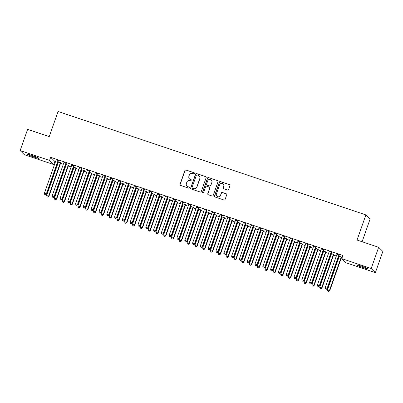 <?xml version="1.0" encoding="UTF-8"?>
<svg xmlns="http://www.w3.org/2000/svg" width="403" height="403" viewBox="0 0 403 403"><rect width="100%" height="100%" fill="white"/><g stroke="black" fill="none" stroke-linecap="round" stroke-linejoin="round"><path stroke-width="0.6" d="M194.422 173.431A0.574 0.564 -45.4 0 0 194.075 172.716L185.939 169.98A0.821 0.806 -45.4 0 0 184.901 170.494L180.015 184.367A0.821 0.806 -45.4 0 0 180.509 185.395L188.644 188.13A0.574 0.564 -45.4 0 0 189.239 187.183A0.574 0.564 -45.4 0 0 189.027 187.052L187.974 186.695A2.625 2.574 -45.4 0 1 186.393 183.405L186.801 182.252A2.625 2.574 -45.4 0 1 190.12 180.609L191.173 180.962A0.574 0.564 -45.4 0 0 191.763 180.015A0.574 0.564 -45.4 0 0 191.551 179.884L190.498 179.526A2.625 2.574 -45.4 0 1 188.916 176.237L189.324 175.083A2.625 2.574 -45.4 0 1 192.644 173.441L193.697 173.794A0.574 0.564 -45.4 0 0 194.422 173.431M194.342 172.902A0.574 0.564 -45.4 0 0 194.191 172.827L186.055 170.091A0.821 0.806 -45.4 0 0 185.017 170.605L180.131 184.478A0.821 0.806 -45.4 0 0 180.267 185.264M189.294 187.239A0.574 0.564 -45.4 0 0 189.138 187.163L187.974 186.695M191.818 180.07A0.574 0.564 -45.4 0 0 191.667 179.995L190.498 179.526M227.554 190.04A0.821 0.806 -45.4 0 0 228.592 189.526L229.962 185.632A0.821 0.806 -45.4 0 0 229.468 184.604L220.436 181.572A0.821 0.806 -45.4 0 0 219.398 182.085L214.512 195.959A0.821 0.806 -45.4 0 0 215.006 196.986L224.043 200.024A0.821 0.806 -45.4 0 0 225.076 199.51L226.733 194.805A0.821 0.806 -45.4 0 0 226.239 193.778L222.37 192.478A0.821 0.806 -45.4 0 0 221.338 192.992L220.517 195.324A2.191 2.151 -45.4 0 1 216.925 196.201A2.191 2.151 -45.4 0 1 216.416 193.949L219.635 184.816A2.191 2.151 -45.4 0 1 223.222 183.939A2.191 2.151 -45.4 0 1 223.73 186.191L223.197 187.712A0.821 0.806 -45.4 0 0 223.69 188.74L227.554 190.04M341.774 258.62L371.183 268.504L375.384 272.645L345.976 262.761L341.774 258.62L342.882 255.482L50.667 157.301L49.559 160.439L53.76 164.58L24.351 154.702L20.15 150.561L49.559 160.439M20.15 150.561L27.616 129.358L49.226 136.617L58.072 111.49L365.889 214.91L357.043 240.042L378.649 247.301L371.183 268.504M206.15 177.632A0.821 0.806 -45.4 0 0 205.656 176.605L196.619 173.567A0.821 0.806 -45.4 0 0 195.586 174.081L190.7 187.959A0.821 0.806 -45.4 0 0 191.193 188.987L200.226 192.019A0.821 0.806 -45.4 0 0 201.263 191.506L206.15 177.632M208.527 177.572L217.565 180.604A0.821 0.806 -45.4 0 1 218.058 181.632L213.172 195.505A0.821 0.806 -45.4 0 1 212.134 196.019L208.265 194.725A0.821 0.806 -45.4 0 1 207.772 193.692L209.756 188.065A0.821 0.806 -45.4 0 0 209.263 187.037L206.694 186.176A0.821 0.806 -45.4 0 0 205.656 186.69L203.596 192.548A0.574 0.564 -45.4 0 1 202.659 192.78A0.574 0.564 -45.4 0 1 202.523 192.191L207.49 178.081A0.821 0.806 -45.4 0 1 208.527 177.572L217.565 180.604M362.101 241.74L370.09 219.051L365.889 214.91M331.568 252.399L329.135 251.583M331.004 253.683L331.407 253.819M333.84 254.641L331.059 253.522M315.967 247.16L313.534 246.339M315.403 248.444L315.806 248.58M318.239 249.397L315.458 248.278M300.366 241.916L297.933 241.1M299.802 243.2L300.205 243.336M302.638 244.153L299.857 243.034M284.765 236.672L282.332 235.856M284.201 237.956L284.604 238.092M287.037 238.914L284.256 237.795M269.164 231.433L266.731 230.617M268.594 232.717L269.002 232.853M271.436 233.669L268.655 232.551M253.563 226.189L251.129 225.373M252.993 227.473L253.401 227.609M255.834 228.43L253.054 227.312M237.961 220.95L235.528 220.129M237.392 222.234L237.8 222.37M240.233 223.186L237.453 222.068M222.36 215.706L219.927 214.89M221.791 216.99L222.199 217.126M224.632 217.942L221.852 216.824M206.759 210.467L204.326 209.646M206.19 211.751L206.593 211.887M209.026 212.703L206.25 211.585M191.158 205.223L188.725 204.407M190.589 206.507L190.992 206.643M193.425 207.459L190.649 206.341M175.557 199.979L173.124 199.163M174.988 201.263L175.391 201.399M177.824 202.22L175.048 201.102M159.956 194.74L157.523 193.919M159.387 196.024L159.79 196.16M162.223 196.976L159.447 195.858M144.35 189.496L141.921 188.68M143.785 190.78L144.188 190.916M146.621 191.732L143.841 190.614M128.748 184.257L126.315 183.436M128.184 185.541L128.587 185.677M131.02 186.493L128.24 185.375M113.147 179.013L110.714 178.197M112.583 180.297L112.986 180.433M115.419 181.249L112.639 180.131M97.546 173.769L95.113 172.952M96.982 175.053L97.385 175.189M99.818 176.01L97.037 174.892M81.945 168.53L79.512 167.713M81.381 169.814L81.784 169.95M84.217 170.766L81.436 169.648M66.344 163.286L63.911 162.469M65.78 164.57L66.183 164.706M68.616 165.522L65.835 164.404M50.667 157.301L54.863 161.442L55.518 161.658M57.81 162.429L58.254 162.575M60.546 163.346L63.316 164.278M65.608 165.049L66.052 165.2M68.344 165.971L71.119 166.902M73.411 167.668L73.855 167.819M76.147 168.59L78.917 169.522M81.21 170.293L81.653 170.439M83.945 171.21L86.721 172.141M89.013 172.912L89.456 173.063M91.748 173.829L94.519 174.761M96.811 175.532L97.254 175.683M99.546 176.454L102.322 177.385M104.614 178.156L105.057 178.302M107.349 179.073L110.12 180.005M112.412 180.776L112.855 180.922M115.147 181.693L117.923 182.624M120.215 183.395L120.658 183.546M122.95 184.317L125.721 185.249M128.013 186.015L128.456 186.166M130.748 186.937L133.524 187.869M135.816 188.639L136.259 188.785M138.551 189.556L141.322 190.488M143.614 191.259L144.057 191.41M146.349 192.181L149.125 193.113M151.417 193.878L151.86 194.029M154.153 194.8L156.928 195.732M159.22 196.503L159.659 196.649M161.951 197.42L164.726 198.352M167.018 199.122L167.462 199.273M169.754 200.039L172.529 200.971M174.821 201.742L175.265 201.893M177.557 202.664L180.327 203.596M182.619 204.366L183.063 204.512M185.355 205.283L188.13 206.215M190.423 206.986L190.866 207.132M193.158 207.903L195.929 208.835M198.221 209.605L198.664 209.756M200.956 210.527L203.732 211.459M206.024 212.225L206.467 212.376M208.759 213.147L211.53 214.079M213.822 214.849L214.265 214.995M216.557 215.766L219.333 216.698M221.625 217.469L222.068 217.62M224.36 218.386L227.131 219.318M229.423 220.088L229.866 220.24M232.158 221.01L234.934 221.942M237.226 222.713L237.669 222.859M239.961 223.63L242.732 224.562M245.024 225.332L245.467 225.479M247.759 226.249L250.535 227.181M252.827 227.952L253.27 228.103M255.562 228.874L258.338 229.806M260.63 230.576L261.068 230.723M263.361 231.493L266.136 232.425M268.428 233.196L268.872 233.342M271.164 234.113L273.939 235.045M276.231 235.815L276.67 235.967M278.962 236.737L281.737 237.669M284.029 238.435L284.473 238.586M286.765 239.357L289.54 240.289M291.832 241.059L292.276 241.206M294.568 241.976L297.338 242.908M299.63 243.679L300.074 243.83M302.366 244.596L305.142 245.528M307.434 246.298L307.877 246.45M310.169 247.22L312.94 248.152M315.232 248.923L315.675 249.069M317.967 249.84L320.743 250.772M323.035 251.543L323.478 251.689M325.77 252.459L328.541 253.391M330.833 254.162L331.276 254.313M333.568 255.084L336.344 256.016M338.636 256.782L339.079 256.933M341.371 257.703L342.021 257.92M57.977 161.951L58.38 162.087M60.813 162.903L58.037 161.784M58.546 160.666L56.113 159.85M73.578 167.19L73.981 167.326M76.414 168.147L73.638 167.028M74.147 165.905L71.714 165.089M89.179 172.434L89.582 172.57M92.015 173.386L89.239 172.267M89.748 171.149L87.315 170.333M104.78 177.678L105.188 177.814M107.621 178.63L104.84 177.511M105.349 176.393L102.916 175.572M120.381 182.917L120.789 183.053M123.222 183.874L120.442 182.755M120.95 181.632L118.517 180.816M135.982 188.161L136.39 188.297M138.823 189.113L136.043 187.994M136.552 186.876L134.118 186.06M151.583 193.4L151.991 193.536M154.425 194.357L151.644 193.239M152.153 192.115L149.72 191.299M167.19 198.644L167.593 198.78M170.026 199.596L167.245 198.478M167.754 197.359L165.321 196.543M182.791 203.888L183.194 204.024M185.627 204.84L182.846 203.722M183.355 202.603L180.922 201.782M198.392 209.127L198.795 209.263M201.228 210.079L198.447 208.966M198.956 207.842L196.523 207.026M213.993 214.371L214.396 214.507M216.829 215.323L214.048 214.205M214.557 213.086L212.124 212.27M229.594 219.61L229.997 219.746M232.43 220.567L229.65 219.449M230.158 218.325L227.725 217.509M245.195 224.854L245.598 224.99M248.031 225.806L245.251 224.688M245.759 223.569L243.326 222.753M260.796 230.098L261.199 230.234M263.633 231.05L260.852 229.932M261.361 228.813L258.933 227.992M276.398 235.337L276.801 235.473M279.234 236.289L276.458 235.171M276.967 234.052L274.534 233.236M291.999 240.581L292.402 240.717M294.835 241.533L292.059 240.415M292.568 239.296L290.135 238.48M307.6 245.82L308.003 245.956M310.436 246.777L307.66 245.659M308.169 244.535L305.736 243.719M323.201 251.064L323.604 251.2M326.037 252.016L323.261 250.898M323.77 249.779L321.337 248.963M338.802 256.308L339.21 256.444M341.643 257.26L342.187 257.441M338.863 256.142L342.248 257.28M339.371 255.023L336.938 254.202M362.418 266.448A5.345 0.443 19.4 0 1 368.186 268.942A5.345 0.443 19.4 0 1 363.869 267.884L362.463 267.411A5.345 0.443 19.4 0 1 356.695 264.917A5.345 0.443 19.4 0 1 361.012 265.98L362.418 266.448M378.649 247.301L382.85 251.442L375.384 272.645M54.863 161.442L53.76 164.58M33.117 156.752A5.345 0.443 19.4 0 1 27.349 154.258A5.345 0.443 19.4 0 1 31.666 155.321L33.071 155.79A5.345 0.443 19.4 0 1 38.839 158.283A5.345 0.443 19.4 0 1 34.522 157.225L33.117 156.752L33.414 155.911M189.526 178.932L189.637 179.043A2.625 2.574 -45.4 0 0 190.614 179.642M187.002 186.1L187.113 186.211A2.625 2.574 -45.4 0 0 188.085 186.811M206.014 176.852A0.821 0.806 -45.4 0 0 205.772 176.716L196.735 173.683A0.821 0.806 -45.4 0 0 195.697 174.197L190.81 188.07A0.821 0.806 -45.4 0 0 190.946 188.851M197.082 174.932A0.574 0.564 -45.4 0 0 196.357 175.29L192.07 187.471A0.574 0.564 -45.4 0 0 192.412 188.191L193.526 188.564A2.625 2.574 -45.4 0 0 196.845 186.916L199.777 178.594A2.625 2.574 -45.4 0 0 198.195 175.305L197.082 174.932M192.201 188.06L192.317 188.171A0.574 0.564 -45.4 0 0 192.528 188.302L192.412 188.191M199.168 175.904L199.278 176.015A2.625 2.574 -45.4 0 1 199.888 178.705L196.956 187.032A2.625 2.574 -45.4 0 1 193.636 188.675L192.528 188.302M209.565 187.224L209.676 187.34A0.821 0.806 -45.4 0 1 209.867 188.181L207.888 193.808A0.821 0.806 -45.4 0 0 208.024 194.589M208.643 177.683A0.821 0.806 -45.4 0 0 207.605 178.197L202.638 192.302A0.574 0.564 -45.4 0 0 202.719 192.83M211.812 182.227A2.191 2.151 -45.4 0 0 211.303 179.98A2.191 2.151 -45.4 0 0 207.716 180.851L206.583 184.07A0.821 0.806 -45.4 0 0 207.077 185.098L209.641 185.959A0.821 0.806 -45.4 0 0 210.678 185.445L211.923 182.342A2.191 2.151 -45.4 0 0 211.414 180.091L211.303 179.98M206.769 184.912L206.885 185.022A0.821 0.806 -45.4 0 0 207.187 185.209L207.077 185.098M211.923 182.342L210.789 185.556A0.821 0.806 -45.4 0 1 209.751 186.07L207.187 185.209M223.222 183.939L223.338 184.05A2.191 2.151 -45.4 0 1 223.846 186.302L223.307 187.823A0.821 0.806 -45.4 0 0 223.443 188.609M216.925 196.201L217.041 196.311A2.191 2.151 -45.4 0 0 220.627 195.435L220.517 195.324M226.597 194.024A0.821 0.806 -45.4 0 0 226.355 193.888L222.486 192.589A0.821 0.806 -45.4 0 0 221.449 193.102L220.627 195.435M229.826 184.851A0.821 0.806 -45.4 0 0 229.584 184.72L220.547 181.682A0.821 0.806 -45.4 0 0 219.509 182.196L214.623 196.07A0.821 0.806 -45.4 0 0 214.759 196.85M58.375 161.9L58.38 162.031A0.836 0.821 134.6 0 1 58.334 162.344L46.662 195.48L48.899 196.417L60.566 163.275A0.836 0.821 134.6 0 1 60.727 163.003L60.939 162.762M47.756 197.047L46.975 196.78L47.866 197.158L48.612 196.135L60.284 162.998A0.836 0.821 134.6 0 1 60.445 162.721L60.531 162.626M46.975 196.78L46.662 195.48M48.899 196.417L47.866 197.158M58.259 160.384L58.173 160.485A0.836 0.821 -45.4 0 0 58.012 160.762L46.345 193.898L44.395 193.244L56.062 160.107A0.836 0.821 -45.4 0 0 56.113 159.795L56.103 159.664M58.667 160.525L58.455 160.767A0.836 0.821 -45.4 0 0 58.299 161.039L46.627 194.181L46.345 193.898L45.484 194.805L44.703 194.543L45.484 194.805M45.599 194.916L46.627 194.181M44.395 193.244L44.703 194.543M66.178 164.52L66.183 164.651A0.836 0.821 134.6 0 1 66.132 164.963L54.465 198.1L56.697 199.037L68.369 165.9A0.836 0.821 134.6 0 1 68.53 165.623L68.737 165.381M55.554 199.666L54.778 199.404L55.669 199.777L56.415 198.76L68.087 165.618A0.836 0.821 134.6 0 1 68.243 165.346L68.329 165.245M54.778 199.404L54.465 198.1M56.697 199.037L55.669 199.777M73.976 167.139L73.981 167.27A0.836 0.821 134.6 0 1 73.935 167.583L62.264 200.724L64.5 201.656L76.167 168.519A0.836 0.821 134.6 0 1 76.328 168.247L76.54 168.001M63.357 202.286L62.576 202.024L63.467 202.397L64.218 201.379L75.885 168.237A0.836 0.821 134.6 0 1 76.046 167.965L76.132 167.865M62.576 202.024L62.264 200.724M64.5 201.656L63.467 202.397M66.062 163.008L65.976 163.104A0.836 0.821 -45.4 0 0 65.815 163.381L54.143 196.518L52.194 195.863L63.865 162.726A0.836 0.821 -45.4 0 0 63.911 162.414L63.906 162.283M66.47 163.144L66.258 163.386A0.836 0.821 -45.4 0 0 66.097 163.658L54.43 196.8L54.143 196.518L53.287 197.43L52.506 197.168L53.287 197.43M53.398 197.541L54.43 196.8M52.194 195.863L52.506 197.168M73.86 165.628L73.774 165.729A0.836 0.821 -45.4 0 0 73.613 166.001L61.946 199.142L59.997 198.483L71.663 165.346A0.836 0.821 -45.4 0 0 71.714 165.034L71.709 164.903M74.268 165.764L74.056 166.006A0.836 0.821 -45.4 0 0 73.9 166.283L62.228 199.42L61.946 199.142L61.085 200.049L60.304 199.787L61.085 200.049M61.201 200.16L62.228 199.42M59.997 198.483L60.304 199.787M81.779 169.764L81.784 169.895A0.836 0.821 134.6 0 1 81.738 170.207L70.067 203.344L72.298 204.281L83.97 171.139A0.836 0.821 134.6 0 1 84.131 170.867L84.343 170.625M71.155 204.905L70.379 204.643L71.271 205.021L72.016 203.999L83.688 170.862A0.836 0.821 134.6 0 1 83.844 170.585L83.935 170.489M70.379 204.643L70.067 203.344M72.298 204.281L71.271 205.021M89.577 172.383L89.582 172.514A0.836 0.821 134.6 0 1 89.537 172.827L77.865 205.963L80.101 206.9L91.773 173.764A0.836 0.821 134.6 0 1 91.929 173.486L92.141 173.245M78.958 207.53L78.177 207.268L79.074 207.641L79.819 206.618L91.486 173.481A0.836 0.821 134.6 0 1 91.647 173.209L91.733 173.109M78.177 207.268L77.865 205.963M80.101 206.9L79.074 207.641M81.663 168.247L81.577 168.348A0.836 0.821 -45.4 0 0 81.416 168.62L69.744 201.762L67.795 201.107L79.467 167.965A0.836 0.821 -45.4 0 0 79.512 167.653L79.507 167.527M82.071 168.383L81.859 168.63A0.836 0.821 -45.4 0 0 81.698 168.902L70.031 202.039L69.744 201.762L68.888 202.669L68.107 202.407L68.888 202.669M68.999 202.78L70.031 202.039M67.795 201.107L68.107 202.407M89.461 170.872L89.375 170.968A0.836 0.821 -45.4 0 0 89.219 171.245L77.547 204.381L75.598 203.727L87.265 170.59A0.836 0.821 -45.4 0 0 87.315 170.278L87.31 170.147M89.869 171.008L89.662 171.25A0.836 0.821 -45.4 0 0 89.501 171.522L77.829 204.664L77.547 204.381L76.686 205.288L75.905 205.026L76.686 205.288M76.802 205.404L77.829 204.664M75.598 203.727L75.905 205.026M97.38 175.003L97.385 175.134A0.836 0.821 134.6 0 1 97.34 175.446L85.668 208.588L87.899 209.52L99.571 176.383A0.836 0.821 134.6 0 1 99.732 176.106L99.944 175.864M86.761 210.149L85.98 209.887L86.872 210.26L87.617 209.243L99.289 176.101A0.836 0.821 134.6 0 1 99.445 175.829L99.536 175.728M85.98 209.887L85.668 208.588M87.899 209.52L86.872 210.26M97.264 173.492L97.178 173.592A0.836 0.821 -45.4 0 0 97.017 173.864L85.345 207.001L83.396 206.346L95.068 173.209A0.836 0.821 -45.4 0 0 95.113 172.897L95.108 172.766M97.672 173.628L97.461 173.869A0.836 0.821 -45.4 0 0 97.299 174.146L85.632 207.283L85.345 207.001L84.489 207.913L83.708 207.651L84.489 207.913M84.6 208.024L85.632 207.283M83.396 206.346L83.708 207.651M105.178 177.627L105.183 177.758A0.836 0.821 134.6 0 1 105.138 178.071L93.471 211.207L95.702 212.144L107.374 179.003A0.836 0.821 134.6 0 1 107.53 178.731L107.742 178.489M94.559 212.769L93.778 212.507L94.675 212.885L95.42 211.862L107.087 178.725A0.836 0.821 134.6 0 1 107.248 178.448L107.334 178.348M93.778 212.507L93.471 211.207M95.702 212.144L94.675 212.885M105.062 176.111L104.976 176.212A0.836 0.821 -45.4 0 0 104.82 176.484L93.148 209.625L91.199 208.971L102.866 175.829A0.836 0.821 -45.4 0 0 102.916 175.517L102.911 175.386M105.47 176.247L105.264 176.489A0.836 0.821 -45.4 0 0 105.102 176.766L93.431 209.903L93.148 209.625L92.287 210.532L91.511 210.27L92.287 210.532M92.403 210.643L93.431 209.903M91.199 208.971L91.511 210.27M112.981 180.247L112.986 180.378A0.836 0.821 134.6 0 1 112.941 180.69L101.269 213.827L103.506 214.764L115.172 181.622A0.836 0.821 134.6 0 1 115.334 181.35L115.545 181.108M102.362 215.393L101.581 215.131L102.473 215.504L103.218 214.482L114.89 181.345A0.836 0.821 134.6 0 1 115.051 181.068L115.137 180.972M101.581 215.131L101.269 213.827M103.506 214.764L102.473 215.504M120.779 182.866L120.789 182.997A0.836 0.821 134.6 0 1 120.739 183.31L109.072 216.451L111.304 217.383L122.975 184.247A0.836 0.821 134.6 0 1 123.132 183.97L123.343 183.728M110.16 218.013L109.379 217.751L110.276 218.124L111.021 217.106L122.688 183.964A0.836 0.821 134.6 0 1 122.85 183.692L122.935 183.592M109.379 217.751L109.072 216.451M111.304 217.383L110.276 218.124M128.582 185.491L128.587 185.617A0.836 0.821 134.6 0 1 128.542 185.929L116.87 219.071L119.107 220.003L130.774 186.866A0.836 0.821 134.6 0 1 130.935 186.594L131.146 186.347M117.963 220.632L117.182 220.37L118.074 220.743L118.82 219.726L130.491 186.589A0.836 0.821 134.6 0 1 130.653 186.312L130.738 186.211M117.182 220.37L116.87 219.071M119.107 220.003L118.074 220.743M136.38 188.11L136.39 188.241A0.836 0.821 134.6 0 1 136.34 188.554L124.673 221.69L126.905 222.627L138.577 189.486A0.836 0.821 134.6 0 1 138.733 189.214L138.944 188.972M125.761 223.252L124.98 222.99L125.877 223.368L126.623 222.345L138.289 189.209A0.836 0.821 134.6 0 1 138.451 188.931L138.536 188.836M124.98 222.99L124.673 221.69M126.905 222.627L125.877 223.368M144.183 190.73L144.188 190.861A0.836 0.821 134.6 0 1 144.143 191.173L132.471 224.31L134.708 225.247L146.375 192.11A0.836 0.821 134.6 0 1 146.536 191.833L146.747 191.591M133.564 225.876L132.783 225.615L133.675 225.987L134.421 224.965L146.093 191.828A0.836 0.821 134.6 0 1 146.254 191.556L146.339 191.455M132.783 225.615L132.471 224.31M134.708 225.247L133.675 225.987M151.986 193.349L151.991 193.48A0.836 0.821 134.6 0 1 151.941 193.793L140.274 226.934L142.506 227.866L154.178 194.73A0.836 0.821 134.6 0 1 154.339 194.458L154.545 194.211M141.362 228.496L140.582 228.234L141.478 228.607L142.224 227.589L153.891 194.448A0.836 0.821 134.6 0 1 154.052 194.175L154.137 194.075M140.582 228.234L140.274 226.934M142.506 227.866L141.478 228.607M159.784 195.974L159.79 196.105A0.836 0.821 134.6 0 1 159.744 196.417L148.072 229.554L150.309 230.491L161.976 197.349A0.836 0.821 134.6 0 1 162.137 197.077L162.349 196.835M149.165 231.115L148.385 230.854L149.276 231.231L150.022 230.209L161.694 197.072A0.836 0.821 134.6 0 1 161.855 196.795L161.941 196.694M148.385 230.854L148.072 229.554M150.309 230.491L149.276 231.231M167.588 198.593L167.593 198.724A0.836 0.821 134.6 0 1 167.542 199.037L155.875 232.173L158.107 233.11L169.779 199.974A0.836 0.821 134.6 0 1 169.94 199.697L170.147 199.455M156.963 233.74L156.183 233.478L157.079 233.851L157.825 232.828L169.497 199.692A0.836 0.821 134.6 0 1 169.653 199.42L169.739 199.319M156.183 233.478L155.875 232.173M158.107 233.11L157.079 233.851M175.386 201.213L175.391 201.344A0.836 0.821 134.6 0 1 175.345 201.656L163.673 234.798L165.91 235.73L177.577 202.593A0.836 0.821 134.6 0 1 177.738 202.316L177.95 202.074M164.767 236.359L163.986 236.098L164.877 236.47L165.623 235.453L177.295 202.311A0.836 0.821 134.6 0 1 177.456 202.039L177.542 201.938M163.986 236.098L163.673 234.798M165.91 235.73L164.877 236.47M183.189 203.837L183.194 203.968A0.836 0.821 134.6 0 1 183.143 204.281L171.476 237.417L173.708 238.354L185.38 205.213A0.836 0.821 134.6 0 1 185.541 204.941L185.748 204.699M172.565 238.979L171.789 238.717L172.68 239.09L173.426 238.072L185.098 204.936A0.836 0.821 134.6 0 1 185.254 204.659L185.345 204.558M171.789 238.717L171.476 237.417M173.708 238.354L172.68 239.09M190.987 206.457L190.992 206.588A0.836 0.821 134.6 0 1 190.946 206.9L179.275 240.037L181.511 240.974L193.178 207.832A0.836 0.821 134.6 0 1 193.339 207.56L193.551 207.318M180.368 241.604L179.587 241.342L180.479 241.714L181.229 240.692L192.896 207.555A0.836 0.821 134.6 0 1 193.057 207.278L193.143 207.182M179.587 241.342L179.275 240.037M181.511 240.974L180.479 241.714M198.79 209.076L198.795 209.207A0.836 0.821 134.6 0 1 198.75 209.52L187.078 242.656L189.309 243.593L200.981 210.457A0.836 0.821 134.6 0 1 201.142 210.18L201.354 209.938M188.166 244.223L187.39 243.961L188.282 244.334L189.027 243.316L200.699 210.175A0.836 0.821 134.6 0 1 200.855 209.903L200.946 209.802M187.39 243.961L187.078 242.656M189.309 243.593L188.282 244.334M206.588 211.701L206.593 211.827A0.836 0.821 134.6 0 1 206.548 212.139L194.876 245.281L197.112 246.213L208.784 213.076A0.836 0.821 134.6 0 1 208.94 212.804L209.152 212.557M195.969 246.843L195.188 246.581L196.085 246.953L196.83 245.936L208.497 212.794A0.836 0.821 134.6 0 1 208.658 212.522L208.744 212.421M195.188 246.581L194.876 245.281M197.112 246.213L196.085 246.953M214.391 214.32L214.396 214.451A0.836 0.821 134.6 0 1 214.351 214.764L202.679 247.9L204.91 248.837L216.582 215.696A0.836 0.821 134.6 0 1 216.743 215.424L216.955 215.182M203.772 249.462L202.991 249.2L203.883 249.578L204.628 248.555L216.3 215.419A0.836 0.821 134.6 0 1 216.456 215.142L216.547 215.046M202.991 249.2L202.679 247.9M204.91 248.837L203.883 249.578M222.189 216.94L222.194 217.071A0.836 0.821 134.6 0 1 222.149 217.383L210.482 250.52L212.713 251.457L224.385 218.32A0.836 0.821 134.6 0 1 224.542 218.043L224.753 217.801M211.57 252.087L210.789 251.825L211.686 252.197L212.431 251.175L224.098 218.038A0.836 0.821 134.6 0 1 224.259 217.766L224.345 217.665M210.789 251.825L210.482 250.52M212.713 251.457L211.686 252.197M229.992 219.559L229.997 219.69A0.836 0.821 134.6 0 1 229.952 220.003L218.28 253.144L220.517 254.076L232.183 220.94A0.836 0.821 134.6 0 1 232.345 220.663L232.556 220.421M219.373 254.706L218.592 254.444L219.484 254.817L220.229 253.799L231.901 220.658A0.836 0.821 134.6 0 1 232.063 220.386L232.148 220.285M218.592 254.444L218.28 253.144M220.517 254.076L219.484 254.817M237.79 222.184L237.8 222.315A0.836 0.821 134.6 0 1 237.75 222.627L226.083 255.764L228.315 256.701L239.987 223.559A0.836 0.821 134.6 0 1 240.143 223.287L240.354 223.045M227.171 257.326L226.39 257.064L227.287 257.441L228.033 256.419L239.699 223.282A0.836 0.821 134.6 0 1 239.861 223.005L239.946 222.904M226.39 257.064L226.083 255.764M228.315 256.701L227.287 257.441M245.593 224.803L245.598 224.934A0.836 0.821 134.6 0 1 245.553 225.247L233.881 258.383L236.118 259.32L247.785 226.179A0.836 0.821 134.6 0 1 247.946 225.907L248.157 225.665M234.974 259.95L234.193 259.688L235.085 260.061L235.831 259.038L247.502 225.902A0.836 0.821 134.6 0 1 247.664 225.63L247.749 225.529M234.193 259.688L233.881 258.383M236.118 259.32L235.085 260.061M253.396 227.423L253.401 227.554A0.836 0.821 134.6 0 1 253.351 227.866L241.684 261.008L243.916 261.94L255.588 228.803A0.836 0.821 134.6 0 1 255.744 228.526L255.955 228.284M242.772 262.57L241.991 262.308L242.888 262.68L243.634 261.663L255.301 228.521A0.836 0.821 134.6 0 1 255.462 228.249L255.547 228.148M241.991 262.308L241.684 261.008M243.916 261.94L242.888 262.68M261.194 230.048L261.199 230.178A0.836 0.821 134.6 0 1 261.154 230.486L249.482 263.627L251.719 264.559L263.386 231.423A0.836 0.821 134.6 0 1 263.547 231.151L263.758 230.909M250.575 265.189L249.795 264.927L250.686 265.3L251.432 264.282L263.104 231.146A0.836 0.821 134.6 0 1 263.265 230.869L263.35 230.768M249.795 264.927L249.482 263.627M251.719 264.559L250.686 265.3M268.997 232.667L269.002 232.798A0.836 0.821 134.6 0 1 268.952 233.11L257.285 266.247L259.517 267.184L271.189 234.042A0.836 0.821 134.6 0 1 271.35 233.77L271.557 233.528M258.373 267.814L257.593 267.547L258.489 267.924L259.235 266.902L270.902 233.765A0.836 0.821 134.6 0 1 271.063 233.488L271.148 233.392M257.593 267.547L257.285 266.247M259.517 267.184L258.489 267.924M112.865 178.731L112.78 178.831A0.836 0.821 -45.4 0 0 112.618 179.108L100.952 212.245L98.997 211.59L110.669 178.453A0.836 0.821 -45.4 0 0 110.714 178.141L110.709 178.01M113.273 178.872L113.062 179.113A0.836 0.821 -45.4 0 0 112.9 179.385L101.234 212.527L100.952 212.245L100.09 213.152L99.309 212.89L100.09 213.152M100.201 213.268L101.234 212.527M98.997 211.59L99.309 212.89M120.668 181.355L120.578 181.456A0.836 0.821 -45.4 0 0 120.421 181.728L108.75 214.864L106.8 214.21L118.472 181.073A0.836 0.821 -45.4 0 0 118.517 180.761L118.512 180.63M121.071 181.491L120.865 181.733A0.836 0.821 -45.4 0 0 120.704 182.005L109.032 215.147L108.75 214.864L107.888 215.776L107.112 215.514L107.888 215.776M108.004 215.887L109.032 215.147M106.8 214.21L107.112 215.514M128.466 183.975L128.381 184.075A0.836 0.821 -45.4 0 0 128.219 184.347L116.553 217.489L114.598 216.834L126.27 183.692A0.836 0.821 -45.4 0 0 126.315 183.38L126.31 183.249M128.874 184.111L128.663 184.352A0.836 0.821 -45.4 0 0 128.507 184.629L116.835 217.766L116.553 217.489L115.691 218.396L114.91 218.134L115.691 218.396M115.807 218.507L116.835 217.766M114.598 216.834L114.91 218.134M136.269 186.594L136.179 186.695A0.836 0.821 -45.4 0 0 136.023 186.972L124.351 220.109L122.401 219.454L134.073 186.312A0.836 0.821 -45.4 0 0 134.118 186.005L134.113 185.874M136.677 186.735L136.466 186.977A0.836 0.821 -45.4 0 0 136.305 187.249L124.633 220.386L124.351 220.109L123.494 221.015L122.714 220.753L123.494 221.015M123.605 221.126L124.633 220.386M122.401 219.454L122.714 220.753M144.067 189.219L143.982 189.314A0.836 0.821 -45.4 0 0 143.821 189.591L132.154 222.728L130.204 222.073L141.871 188.936A0.836 0.821 -45.4 0 0 141.916 188.624L141.911 188.493M144.476 189.355L144.264 189.596A0.836 0.821 -45.4 0 0 144.108 189.868L132.436 223.01L132.154 222.728L131.292 223.64L130.512 223.373L131.292 223.64M131.408 223.751L132.436 223.01M130.204 222.073L130.512 223.373M151.871 191.838L151.78 191.939A0.836 0.821 -45.4 0 0 151.624 192.211L139.952 225.353L138.002 224.693L149.674 191.556A0.836 0.821 -45.4 0 0 149.72 191.244L149.715 191.113M152.279 191.974L152.067 192.216A0.836 0.821 -45.4 0 0 151.906 192.493L140.239 225.63L139.952 225.353L139.095 226.259L138.315 225.997L139.095 226.259M139.206 226.37L140.239 225.63M138.002 224.693L138.315 225.997M159.669 194.458L159.583 194.558A0.836 0.821 -45.4 0 0 159.422 194.83L147.755 227.972L145.805 227.317L157.472 194.175A0.836 0.821 -45.4 0 0 157.518 193.863L157.513 193.732M160.077 194.594L159.865 194.84A0.836 0.821 -45.4 0 0 159.709 195.112L148.037 228.249L147.755 227.972L146.894 228.879L146.113 228.617L146.894 228.879M147.009 228.99L148.037 228.249M145.805 227.317L146.113 228.617M167.472 197.082L167.386 197.178A0.836 0.821 -45.4 0 0 167.225 197.455L155.553 230.592L153.603 229.937L165.275 196.8A0.836 0.821 -45.4 0 0 165.321 196.488L165.316 196.357M167.88 197.218L167.668 197.46A0.836 0.821 -45.4 0 0 167.507 197.732L155.84 230.874L155.553 230.592L154.697 231.498L153.916 231.236L154.697 231.498M154.807 231.614L155.84 230.874M153.603 229.937L153.916 231.236M175.27 199.702L175.184 199.802A0.836 0.821 -45.4 0 0 175.023 200.074L163.356 233.211L161.407 232.556L173.073 199.42A0.836 0.821 -45.4 0 0 173.124 199.107L173.114 198.976M175.678 199.838L175.466 200.079A0.836 0.821 -45.4 0 0 175.31 200.356L163.638 233.493L163.356 233.211L162.495 234.123L161.714 233.861L162.495 234.123M162.611 234.234L163.638 233.493M161.407 232.556L161.714 233.861M183.073 202.321L182.987 202.422A0.836 0.821 -45.4 0 0 182.826 202.694L171.154 235.836L169.205 235.181L180.876 202.039A0.836 0.821 -45.4 0 0 180.922 201.727L180.917 201.596M183.481 202.457L183.269 202.699A0.836 0.821 -45.4 0 0 183.108 202.976L171.441 236.113L171.154 235.836L170.298 236.742L169.517 236.48L170.298 236.742M170.409 236.853L171.441 236.113M169.205 235.181L169.517 236.48M190.871 204.941L190.785 205.041A0.836 0.821 -45.4 0 0 190.624 205.318L178.957 238.455L177.008 237.8L188.675 204.664A0.836 0.821 -45.4 0 0 188.725 204.351L188.72 204.22M191.279 205.082L191.067 205.323A0.836 0.821 -45.4 0 0 190.911 205.595L179.239 238.737L178.957 238.455L178.096 239.362L177.315 239.1L178.096 239.362M178.212 239.478L179.239 238.737M177.008 237.8L177.315 239.1M198.674 207.565L198.588 207.661A0.836 0.821 -45.4 0 0 198.427 207.938L186.755 241.075L184.806 240.42L196.478 207.283A0.836 0.821 -45.4 0 0 196.523 206.971L196.518 206.84M199.082 207.701L198.87 207.943A0.836 0.821 -45.4 0 0 198.709 208.215L187.042 241.357L186.755 241.075L185.899 241.986L185.118 241.724L185.899 241.986M186.01 242.097L187.042 241.357M184.806 240.42L185.118 241.724M206.472 210.185L206.386 210.285A0.836 0.821 -45.4 0 0 206.23 210.557L194.558 243.699L192.609 243.044L204.276 209.903A0.836 0.821 -45.4 0 0 204.326 209.59L204.321 209.459M206.88 210.321L206.674 210.562A0.836 0.821 -45.4 0 0 206.512 210.84L194.84 243.976L194.558 243.699L193.697 244.606L192.916 244.344L193.697 244.606M193.813 244.717L194.84 243.976M192.609 243.044L192.916 244.344M214.275 212.804L214.189 212.905A0.836 0.821 -45.4 0 0 214.028 213.182L202.356 246.319L200.407 245.664L212.079 212.522A0.836 0.821 -45.4 0 0 212.124 212.21L212.119 212.084M214.683 212.94L214.472 213.187A0.836 0.821 -45.4 0 0 214.31 213.459L202.644 246.596L202.356 246.319L201.5 247.225L200.719 246.963L201.5 247.225M201.611 247.336L202.644 246.596M200.407 245.664L200.719 246.963M222.073 215.429L221.988 215.524A0.836 0.821 -45.4 0 0 221.831 215.801L210.159 248.938L208.21 248.283L219.877 215.147A0.836 0.821 -45.4 0 0 219.927 214.834L219.922 214.703M222.481 215.565L222.275 215.806A0.836 0.821 -45.4 0 0 222.113 216.079L210.442 249.22L210.159 248.938L209.298 249.845L208.522 249.583L209.298 249.845M209.414 249.961L210.442 249.22M208.21 248.283L208.522 249.583M229.876 218.048L229.791 218.149A0.836 0.821 -45.4 0 0 229.629 218.421L217.963 251.558L216.008 250.903L227.68 217.766A0.836 0.821 -45.4 0 0 227.725 217.454L227.72 217.323M230.284 218.184L230.073 218.426A0.836 0.821 -45.4 0 0 229.911 218.703L218.245 251.84L217.963 251.558L217.101 252.469L216.32 252.207L217.101 252.469M217.212 252.58L218.245 251.84M216.008 250.903L216.32 252.207M237.679 220.668L237.589 220.768A0.836 0.821 -45.4 0 0 237.432 221.04L225.761 254.182L223.811 253.527L235.483 220.386A0.836 0.821 -45.4 0 0 235.528 220.073L235.523 219.942M238.082 220.804L237.876 221.046A0.836 0.821 -45.4 0 0 237.715 221.323L226.043 254.459L225.761 254.182L224.899 255.089L224.123 254.827L224.899 255.089M225.015 255.2L226.043 254.459M223.811 253.527L224.123 254.827M245.477 223.287L245.392 223.388A0.836 0.821 -45.4 0 0 245.231 223.665L233.564 256.802L231.609 256.147L243.281 223.01A0.836 0.821 -45.4 0 0 243.326 222.698L243.321 222.567M245.885 223.428L245.674 223.67A0.836 0.821 -45.4 0 0 245.518 223.942L233.846 257.084L233.564 256.802L232.702 257.708L231.921 257.446L232.702 257.708M232.818 257.824L233.846 257.084M231.609 256.147L231.921 257.446M253.28 225.912L253.19 226.012A0.836 0.821 -45.4 0 0 253.034 226.285L241.362 259.421L239.412 258.766L251.084 225.63A0.836 0.821 -45.4 0 0 251.129 225.317L251.124 225.186M253.689 226.048L253.477 226.29A0.836 0.821 -45.4 0 0 253.316 226.567L241.644 259.703L241.362 259.421L240.505 260.333L239.725 260.071L240.505 260.333M240.616 260.444L241.644 259.703M239.412 258.766L239.725 260.071M261.079 228.531L260.993 228.632A0.836 0.821 -45.4 0 0 260.832 228.904L249.165 262.046L247.215 261.391L258.882 228.249A0.836 0.821 -45.4 0 0 258.928 227.937L258.922 227.806M261.487 228.667L261.275 228.909A0.836 0.821 -45.4 0 0 261.119 229.186L249.447 262.323L249.165 262.046L248.303 262.952L247.523 262.691L248.303 262.952M248.419 263.063L249.447 262.323M247.215 261.391L247.523 262.691M268.882 231.151L268.791 231.251A0.836 0.821 -45.4 0 0 268.635 231.529L256.963 264.665L255.013 264.01L266.685 230.874A0.836 0.821 -45.4 0 0 266.731 230.561L266.726 230.43M269.29 231.292L269.078 231.534A0.836 0.821 -45.4 0 0 268.917 231.806L257.25 264.947L256.963 264.665L256.106 265.572L255.326 265.31L256.106 265.572M256.217 265.683L257.25 264.947M255.013 264.01L255.326 265.31M276.796 235.287L276.801 235.417A0.836 0.821 134.6 0 1 276.755 235.73L265.083 268.866L267.32 269.803L278.987 236.667A0.836 0.821 134.6 0 1 279.148 236.39L279.36 236.148M266.176 270.433L265.396 270.171L266.287 270.544L267.033 269.526L278.705 236.385A0.836 0.821 134.6 0 1 278.866 236.113L278.952 236.012M265.396 270.171L265.083 268.866M267.32 269.803L266.287 270.544M276.68 233.775L276.594 233.871A0.836 0.821 -45.4 0 0 276.433 234.148L264.766 267.285L262.816 266.63L274.483 233.493A0.836 0.821 -45.4 0 0 274.529 233.181L274.524 233.05M277.088 233.911L276.876 234.153A0.836 0.821 -45.4 0 0 276.72 234.425L265.048 267.567L264.766 267.285L263.905 268.197L263.124 267.935L263.905 268.197M264.02 268.307L265.048 267.567M262.816 266.63L263.124 267.935M284.599 237.906L284.604 238.037A0.836 0.821 134.6 0 1 284.553 238.349L272.886 271.491L275.118 272.423L286.79 239.286A0.836 0.821 134.6 0 1 286.951 239.014L287.158 238.767M273.975 273.053L273.194 272.791L274.09 273.163L274.836 272.146L286.508 239.004A0.836 0.821 134.6 0 1 286.664 238.732L286.75 238.631M273.194 272.791L272.886 271.491M275.118 272.423L274.09 273.163M284.483 236.395L284.397 236.496A0.836 0.821 -45.4 0 0 284.236 236.768L272.564 269.909L270.615 269.249L282.286 236.113A0.836 0.821 -45.4 0 0 282.332 235.8L282.327 235.669M284.891 236.531L284.679 236.773A0.836 0.821 -45.4 0 0 284.518 237.05L272.851 270.186L272.564 269.909L271.708 270.816L270.927 270.554L271.708 270.816M271.818 270.927L272.851 270.186M270.615 269.249L270.927 270.554M292.397 240.531L292.402 240.662A0.836 0.821 134.6 0 1 292.356 240.974L280.684 274.111L282.921 275.048L294.588 241.906A0.836 0.821 134.6 0 1 294.749 241.634L294.961 241.392M281.778 275.672L280.997 275.41L281.888 275.788L282.634 274.765L294.306 241.629A0.836 0.821 134.6 0 1 294.467 241.352L294.553 241.256M280.997 275.41L280.684 274.111M282.921 275.048L281.888 275.788M292.281 239.014L292.195 239.115A0.836 0.821 -45.4 0 0 292.034 239.387L280.367 272.529L278.418 271.874L290.084 238.732A0.836 0.821 -45.4 0 0 290.135 238.42L290.125 238.294M292.689 239.15L292.477 239.397A0.836 0.821 -45.4 0 0 292.321 239.669L280.649 272.806L280.367 272.529L279.506 273.435L278.725 273.174L279.506 273.435M279.622 273.546L280.649 272.806M278.418 271.874L278.725 273.174M300.2 243.15L300.205 243.281A0.836 0.821 134.6 0 1 300.154 243.593L288.488 276.73L290.719 277.667L302.391 244.53A0.836 0.821 134.6 0 1 302.552 244.253L302.759 244.011M289.576 278.297L288.8 278.035L289.692 278.408L290.437 277.385L302.109 244.248A0.836 0.821 134.6 0 1 302.265 243.976L302.356 243.875M288.8 278.035L288.488 276.73M290.719 277.667L289.692 278.408M300.084 241.639L299.998 241.735A0.836 0.821 -45.4 0 0 299.837 242.012L288.165 275.148L286.216 274.493L297.888 241.357A0.836 0.821 -45.4 0 0 297.933 241.044L297.928 240.913M300.492 241.775L300.28 242.017A0.836 0.821 -45.4 0 0 300.119 242.289L288.452 275.43L288.165 275.148L287.309 276.055L286.528 275.793L287.309 276.055M287.42 276.171L288.452 275.43M286.216 274.493L286.528 275.793M307.998 245.77L308.003 245.901A0.836 0.821 134.6 0 1 307.957 246.213L296.286 279.355L298.522 280.286L310.189 247.15A0.836 0.821 134.6 0 1 310.35 246.873L310.562 246.631M297.379 280.916L296.598 280.654L297.49 281.027L298.24 280.009L309.907 246.868A0.836 0.821 134.6 0 1 310.068 246.596L310.154 246.495M296.598 280.654L296.286 279.355M298.522 280.286L297.49 281.027M307.882 244.258L307.796 244.359A0.836 0.821 -45.4 0 0 307.635 244.631L295.968 277.768L294.019 277.113L305.686 243.976A0.836 0.821 -45.4 0 0 305.736 243.664L305.731 243.533M308.29 244.394L308.078 244.636A0.836 0.821 -45.4 0 0 307.922 244.913L296.25 278.05L295.968 277.768L295.107 278.68L294.326 278.418L295.107 278.68M295.223 278.79L296.25 278.05M294.019 277.113L294.326 278.418M315.801 248.394L315.806 248.525A0.836 0.821 134.6 0 1 315.761 248.837L304.089 281.974L306.32 282.911L317.992 249.769A0.836 0.821 134.6 0 1 318.153 249.497L318.365 249.256M305.177 283.536L304.401 283.274L305.293 283.652L306.038 282.629L317.71 249.492A0.836 0.821 134.6 0 1 317.866 249.215L317.957 249.114M304.401 283.274L304.089 281.974M306.32 282.911L305.293 283.652M315.685 246.878L315.599 246.979A0.836 0.821 -45.4 0 0 315.438 247.251L303.766 280.392L301.817 279.737L313.489 246.596A0.836 0.821 -45.4 0 0 313.534 246.283L313.529 246.152M316.093 247.014L315.881 247.256A0.836 0.821 -45.4 0 0 315.72 247.533L304.053 280.669L303.766 280.392L302.91 281.299L302.129 281.037L302.91 281.299M303.021 281.41L304.053 280.669M301.817 279.737L302.129 281.037M323.599 251.014L323.604 251.145A0.836 0.821 134.6 0 1 323.559 251.457L311.887 284.594L314.123 285.531L325.795 252.389A0.836 0.821 134.6 0 1 325.951 252.117L326.163 251.875M312.98 286.16L312.199 285.898L313.096 286.271L313.841 285.248L325.508 252.112A0.836 0.821 134.6 0 1 325.669 251.835L325.755 251.739M312.199 285.898L311.887 284.594M314.123 285.531L313.096 286.271M323.483 249.497L323.397 249.598A0.836 0.821 -45.4 0 0 323.241 249.875L311.569 283.012L309.62 282.357L321.287 249.22A0.836 0.821 -45.4 0 0 321.337 248.908L321.332 248.777M323.891 249.638L323.685 249.88A0.836 0.821 -45.4 0 0 323.523 250.152L311.851 283.294L311.569 283.012L310.708 283.919L309.927 283.657L310.708 283.919M310.824 284.034L311.851 283.294M309.62 282.357L309.927 283.657M331.402 253.633L331.407 253.764A0.836 0.821 134.6 0 1 331.362 254.076L319.69 287.218L321.921 288.15L333.593 255.013A0.836 0.821 134.6 0 1 333.755 254.736L333.966 254.495M320.783 288.78L320.002 288.518L320.894 288.891L321.639 287.873L333.311 254.731A0.836 0.821 134.6 0 1 333.467 254.459L333.558 254.358M320.002 288.518L319.69 287.218M321.921 288.15L320.894 288.891M331.286 252.122L331.201 252.223A0.836 0.821 -45.4 0 0 331.039 252.495L319.367 285.631L317.418 284.976L329.09 251.84A0.836 0.821 -45.4 0 0 329.135 251.527L329.13 251.396M331.694 252.258L331.483 252.5A0.836 0.821 -45.4 0 0 331.321 252.772L319.655 285.913L319.367 285.631L318.511 286.543L317.73 286.281L318.511 286.543M318.622 286.654L319.655 285.913M317.418 284.976L317.73 286.281M339.2 256.258L339.205 256.384A0.836 0.821 134.6 0 1 339.16 256.696L327.493 289.838L329.725 290.77L341.396 257.633A0.836 0.821 134.6 0 1 341.553 257.361L341.764 257.114M328.581 291.399L327.8 291.137L328.697 291.51L329.442 290.492L341.109 257.356A0.836 0.821 134.6 0 1 341.27 257.079L341.356 256.978M327.8 291.137L327.493 289.838M329.725 290.77L328.697 291.51M339.084 254.741L338.999 254.842A0.836 0.821 -45.4 0 0 338.842 255.114L327.171 288.256L325.221 287.601L336.888 254.459A0.836 0.821 -45.4 0 0 336.938 254.147L336.933 254.016M339.492 254.877L339.286 255.119A0.836 0.821 -45.4 0 0 339.125 255.396L327.453 288.533L327.171 288.256L326.309 289.163L325.533 288.901L326.309 289.163M326.425 289.273L327.453 288.533M325.221 287.601L325.533 288.901M34.522 157.225L34.809 156.404M363.869 267.884L364.156 267.063M362.463 267.411L362.76 266.569M60.566 163.275L60.284 162.998M60.727 163.003L60.445 162.721M58.173 160.485L58.455 160.767M58.012 160.762L58.299 161.039M68.369 165.9L68.087 165.618M68.53 165.623L68.243 165.346M76.167 168.519L75.885 168.237M76.328 168.247L76.046 167.965M65.976 163.104L66.258 163.386M65.815 163.381L66.097 163.658M73.774 165.729L74.056 166.006M73.613 166.001L73.9 166.283M83.97 171.139L83.688 170.862M84.131 170.867L83.844 170.585M91.773 173.764L91.486 173.481M91.929 173.486L91.647 173.209M81.577 168.348L81.859 168.63M81.416 168.62L81.698 168.902M89.375 170.968L89.662 171.25M89.219 171.245L89.501 171.522M99.571 176.383L99.289 176.101M99.732 176.106L99.445 175.829M97.178 173.592L97.461 173.869M97.017 173.864L97.299 174.146M107.374 179.003L107.087 178.725M107.53 178.731L107.248 178.448M104.976 176.212L105.264 176.489M104.82 176.484L105.102 176.766M115.172 181.622L114.89 181.345M115.334 181.35L115.051 181.068M122.975 184.247L122.688 183.964M123.132 183.97L122.85 183.692M130.774 186.866L130.491 186.589M130.935 186.594L130.653 186.312M138.577 189.486L138.289 189.209M138.733 189.214L138.451 188.931M146.375 192.11L146.093 191.828M146.536 191.833L146.254 191.556M154.178 194.73L153.891 194.448M154.339 194.458L154.052 194.175M161.976 197.349L161.694 197.072M162.137 197.077L161.855 196.795M169.779 199.974L169.497 199.692M169.94 199.697L169.653 199.42M177.577 202.593L177.295 202.311M177.738 202.316L177.456 202.039M185.38 205.213L185.098 204.936M185.541 204.941L185.254 204.659M193.178 207.832L192.896 207.555M193.339 207.56L193.057 207.278M200.981 210.457L200.699 210.175M201.142 210.18L200.855 209.903M208.784 213.076L208.497 212.794M208.94 212.804L208.658 212.522M216.582 215.696L216.3 215.419M216.743 215.424L216.456 215.142M224.385 218.32L224.098 218.038M224.542 218.043L224.259 217.766M232.183 220.94L231.901 220.658M232.345 220.663L232.063 220.386M239.987 223.559L239.699 223.282M240.143 223.287L239.861 223.005M247.785 226.179L247.502 225.902M247.946 225.907L247.664 225.63M255.588 228.803L255.301 228.521M255.744 228.526L255.462 228.249M263.386 231.423L263.104 231.146M263.547 231.151L263.265 230.869M271.189 234.042L270.902 233.765M271.35 233.77L271.063 233.488M112.78 178.831L113.062 179.113M112.618 179.108L112.9 179.385M120.578 181.456L120.865 181.733M120.421 181.728L120.704 182.005M128.381 184.075L128.663 184.352M128.219 184.347L128.507 184.629M136.179 186.695L136.466 186.977M136.023 186.972L136.305 187.249M143.982 189.314L144.264 189.596M143.821 189.591L144.108 189.868M151.78 191.939L152.067 192.216M151.624 192.211L151.906 192.493M159.583 194.558L159.865 194.84M159.422 194.83L159.709 195.112M167.386 197.178L167.668 197.46M167.225 197.455L167.507 197.732M175.184 199.802L175.466 200.079M175.023 200.074L175.31 200.356M182.987 202.422L183.269 202.699M182.826 202.694L183.108 202.976M190.785 205.041L191.067 205.323M190.624 205.318L190.911 205.595M198.588 207.661L198.87 207.943M198.427 207.938L198.709 208.215M206.386 210.285L206.674 210.562M206.23 210.557L206.512 210.84M214.189 212.905L214.472 213.187M214.028 213.182L214.31 213.459M221.988 215.524L222.275 215.806M221.831 215.801L222.113 216.079M229.791 218.149L230.073 218.426M229.629 218.421L229.911 218.703M237.589 220.768L237.876 221.046M237.432 221.04L237.715 221.323M245.392 223.388L245.674 223.67M245.231 223.665L245.518 223.942M253.19 226.012L253.477 226.29M253.034 226.285L253.316 226.567M260.993 228.632L261.275 228.909M260.832 228.904L261.119 229.186M268.791 231.251L269.078 231.534M268.635 231.529L268.917 231.806M278.987 236.667L278.705 236.385M279.148 236.39L278.866 236.113M276.594 233.871L276.876 234.153M276.433 234.148L276.72 234.425M286.79 239.286L286.508 239.004M286.951 239.014L286.664 238.732M284.397 236.496L284.679 236.773M284.236 236.768L284.518 237.05M294.588 241.906L294.306 241.629M294.749 241.634L294.467 241.352M292.195 239.115L292.477 239.397M292.034 239.387L292.321 239.669M302.391 244.53L302.109 244.248M302.552 244.253L302.265 243.976M299.998 241.735L300.28 242.017M299.837 242.012L300.119 242.289M310.189 247.15L309.907 246.868M310.35 246.873L310.068 246.596M307.796 244.359L308.078 244.636M307.635 244.631L307.922 244.913M317.992 249.769L317.71 249.492M318.153 249.497L317.866 249.215M315.599 246.979L315.881 247.256M315.438 247.251L315.72 247.533M325.795 252.389L325.508 252.112M325.951 252.117L325.669 251.835M323.397 249.598L323.685 249.88M323.241 249.875L323.523 250.152M333.593 255.013L333.311 254.731M333.755 254.736L333.467 254.459M331.201 252.223L331.483 252.5M331.039 252.495L331.321 252.772M341.396 257.633L341.109 257.356M341.553 257.361L341.27 257.079M338.999 254.842L339.286 255.119M338.842 255.114L339.125 255.396"/></g></svg>
